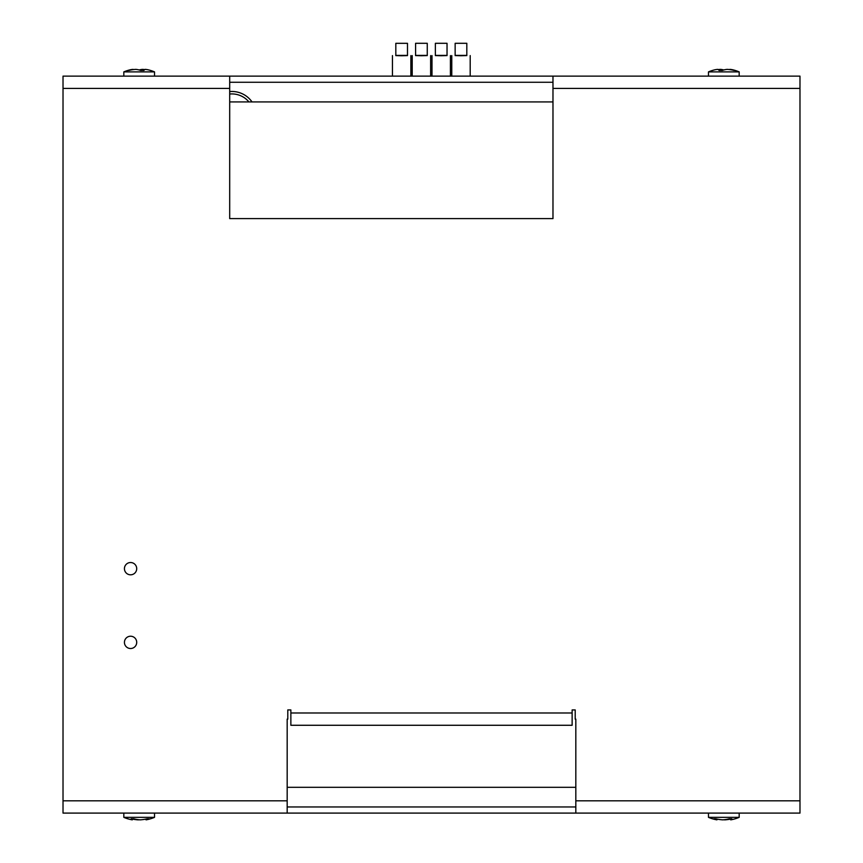 <?xml version="1.0" encoding="UTF-8"?>
<svg xmlns="http://www.w3.org/2000/svg" width="863" height="863" viewBox="0 0 863 863"><rect width="100%" height="100%" fill="white"/><g stroke="black" fill="none" stroke-linecap="round" stroke-linejoin="round"><path stroke-width="1.29" d="M395.815 55.405L407.487 55.405M407.487 43.323L407.487 55.61L401.651 55.761L395.815 55.61L395.815 43.323L407.487 43.323L395.815 43.323M415.588 55.405L427.261 55.405M427.261 43.301L427.261 55.588L421.424 55.739L415.588 55.588L415.588 43.301L427.261 43.301L415.588 43.301M435.373 55.405L447.034 55.405M447.034 43.301L447.034 55.588L441.209 55.739L435.373 55.588L435.373 43.301L447.034 43.301L435.373 43.301M455.146 55.405L466.818 55.405M466.818 43.301L466.818 55.588L460.982 55.739L455.146 55.588L455.146 43.301L466.818 43.301L455.146 43.301M287.174 787.304L575.826 787.304M552.978 101.92L229.698 101.92M229.698 88.414L229.698 218.609L552.978 218.609L552.978 76.127L229.698 76.127L229.698 88.414L63.021 88.414L63.021 813.097L287.174 813.097L287.174 719.138L287.789 719.138L287.789 709.925L290.863 709.925L290.863 725.276L572.137 725.276L572.137 709.925L575.211 709.925L575.211 719.138L575.826 719.138L575.826 813.097L799.979 813.097L799.979 800.821L575.826 800.821M124.434 642.363A6.138 6.138 0 0 0 130.572 648.512A6.138 6.138 0 0 0 136.71 642.363A6.138 6.138 0 0 0 130.572 636.225A6.138 6.138 0 0 0 124.434 642.363M124.434 568.674A6.138 6.138 0 0 0 130.572 574.812A6.138 6.138 0 0 0 136.71 568.674A6.138 6.138 0 0 0 130.572 562.525A6.138 6.138 0 0 0 124.434 568.674M229.698 82.276L552.978 82.276M287.174 813.097L575.826 813.097M287.174 806.959L575.826 806.959M229.698 76.127L63.021 76.127L63.021 88.414M799.979 800.821L799.979 76.127L552.978 76.127M229.698 91.564A24.563 24.563 0 0 1 252.018 101.92M248.922 101.92A22.114 22.114 0 0 0 229.698 94.035M712.59 70.432A39.126 28.457 67.8 0 1 714.154 69.968A39.126 28.457 67.8 0 1 717.746 69.374A39.126 5.814 74.8 0 1 719.116 70.432A39.288 36.451 46.1 0 1 720.702 70.399A39.288 36.451 46.1 0 1 722.299 70.432A39.126 24.876 -70.4 0 1 727.185 69.374A39.126 37.346 -29.8 0 1 734.143 70.432A39.288 10.561 -74.4 0 1 735.071 70.432A39.126 28.457 -67.8 0 0 733.507 69.968A39.31 39.31 0 0 1 739.181 71.888L708.48 71.888L708.48 76.127M733.507 69.968A39.126 28.457 -67.8 0 0 729.915 69.374A39.126 5.814 -74.8 0 0 729.505 69.59M720.616 70.399L720.476 69.374A39.126 37.346 29.8 0 0 718.167 69.59M723.83 69.968A39.126 24.876 70.4 0 0 720.476 69.374M708.48 813.097L708.48 817.347L739.181 817.347L739.181 813.097M739.181 817.347A39.31 39.31 0 0 1 731.231 819.764A39.126 17.983 -106.9 0 1 730.702 819.85A39.126 7.594 -105.3 0 0 731.856 818.793A39.288 30.475 -114.2 0 1 730.53 818.825A39.288 30.475 -114.2 0 1 729.192 818.793A39.126 33.247 119.4 0 1 722.816 819.85A39.126 37.023 -143.1 0 1 715.815 818.793A39.288 22.621 108.5 0 1 713.83 818.793A39.126 17.983 106.9 0 0 716.43 819.764A39.126 17.983 106.9 0 0 716.959 819.85L717.175 819.106M723.83 819.764A39.126 33.247 -119.4 0 0 724.844 819.85A39.126 37.023 143.1 0 0 730.497 819.106M730.411 818.825L730.702 819.85M123.819 813.097L123.819 817.347L154.52 817.347L154.52 813.097M145.825 819.106L146.041 819.85A39.126 17.983 -106.9 0 0 146.57 819.764A39.126 17.983 -106.9 0 0 149.17 818.793A39.288 22.621 -108.5 0 1 147.185 818.793A39.126 37.023 143.1 0 1 140.184 819.85A39.126 33.247 -119.4 0 1 133.808 818.793A39.288 30.475 114.2 0 1 132.471 818.825A39.288 30.475 114.2 0 1 131.144 818.793A39.126 7.594 105.3 0 0 132.298 819.85A39.126 17.983 106.9 0 1 131.769 819.764A39.31 39.31 0 0 1 123.819 817.347M138.166 819.656L138.156 819.85A39.126 33.247 119.4 0 0 139.17 819.764M132.503 819.106A39.126 37.023 -143.1 0 0 138.156 819.85M132.589 818.825L132.298 819.85M133.15 69.633L133.085 69.374A39.126 28.457 67.8 0 0 129.493 69.968A39.126 28.457 67.8 0 0 127.929 70.432A39.288 10.561 74.4 0 1 128.857 70.432A39.126 37.346 29.8 0 1 135.815 69.374A39.126 24.876 70.4 0 1 140.701 70.432A39.288 36.451 -46.1 0 1 142.298 70.399A39.288 36.451 -46.1 0 1 143.884 70.432A39.126 5.814 -74.8 0 1 145.254 69.374A39.126 28.457 -67.8 0 1 148.846 69.968A39.31 39.31 0 0 1 154.52 71.888L123.819 71.888L123.819 76.127M144.833 69.59A39.126 37.346 -29.8 0 0 142.524 69.374A39.126 24.876 -70.4 0 0 139.17 69.968M142.384 70.399L142.524 69.374M290.863 712.989L572.137 712.989M287.174 800.821L63.021 800.821M799.979 88.414L552.978 88.414M392.438 76.127L392.438 55.588M412.212 76.127L412.212 55.588M431.996 76.127L431.996 55.588M451.77 76.127L451.77 55.588M470.195 76.127L470.195 55.588M450.41 76.127L450.41 55.588M430.637 76.127L430.637 55.588M410.864 76.127L410.864 55.588M739.181 71.888L739.181 76.127M714.154 69.968A39.31 39.31 0 0 0 708.48 71.888M708.48 817.347A39.31 39.31 0 0 0 716.43 819.764M146.57 819.764A39.31 39.31 0 0 0 154.52 817.347M154.52 71.888L154.52 76.127M129.493 69.968A39.31 39.31 0 0 0 123.819 71.888"/></g></svg>
